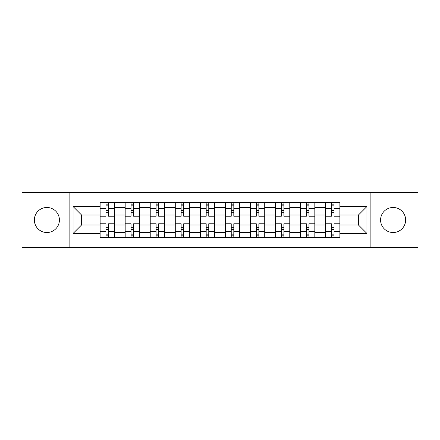 <?xml version="1.0" encoding="UTF-8"?>
<svg xmlns="http://www.w3.org/2000/svg" width="440" height="440" viewBox="0 0 440 440"><rect width="100%" height="100%" fill="white"/><g stroke="black" fill="none" stroke-linecap="round" stroke-linejoin="round"><path stroke-width="0.66" d="M393.107 207.477A12.524 12.524 0 0 0 380.584 220A12.524 12.524 0 0 0 393.107 232.524A12.524 12.524 0 0 0 405.636 220A12.524 12.524 0 0 0 393.107 207.477M46.893 207.477A12.524 12.524 0 0 0 34.364 220A12.524 12.524 0 0 0 46.893 232.524A12.524 12.524 0 0 0 59.417 220A12.524 12.524 0 0 0 46.893 207.477M370.145 247.539L418 247.539L418 192.462L22 192.462L22 247.539L370.145 247.539L370.145 192.462M125.098 237.264L125.098 207.636L114.499 207.636L114.499 237.264M114.499 207.636L114.499 202.736M125.098 207.636L125.098 202.736M139.546 202.736L139.546 237.264M150.145 237.264L150.145 202.736M164.599 202.736L164.599 237.264M175.197 237.264L175.197 202.736M189.651 202.736L189.651 237.264M200.25 237.264L200.25 202.736M214.698 202.736L214.698 237.264M225.302 237.264L225.302 202.736M239.751 202.736L239.751 237.264M250.349 237.264L250.349 202.736M264.803 202.736L264.803 237.264M275.402 237.264L275.402 202.736M289.856 202.736L289.856 237.264M300.454 237.264L300.454 202.736M314.902 202.736L314.902 237.264M325.501 237.264L325.501 202.736M325.501 224.978L314.902 224.978M300.454 224.978L289.856 224.978M275.402 224.978L264.803 224.978M250.349 224.978L239.751 224.978M225.302 224.978L214.698 224.978M200.25 224.978L189.651 224.978M175.197 224.978L164.599 224.978M150.145 224.978L139.546 224.978M125.098 224.978L114.499 224.978M325.501 215.023L314.902 215.023M300.454 215.023L289.856 215.023M275.402 215.023L264.803 215.023M250.349 215.023L239.751 215.023M225.302 215.023L214.698 215.023M200.25 215.023L189.651 215.023M175.197 215.023L164.599 215.023M150.145 215.023L139.546 215.023M125.098 215.023L114.499 215.023M81.576 224.978L100.045 224.978L100.045 215.023L81.576 215.023L81.576 224.978L73.068 233.492L73.068 206.509L100.045 206.509L100.045 215.023M339.955 215.023L339.955 224.978L358.424 224.978L358.424 215.023L339.955 215.023L339.955 202.736L100.045 202.736L100.045 206.509M339.955 206.509L366.933 206.509L366.933 233.492L339.955 233.492L339.955 224.978M100.045 224.978L100.045 237.264L339.955 237.264L339.955 233.492M100.045 233.492L73.068 233.492M69.856 247.539L69.856 192.462M108.554 234.856L105.985 234.856M105.985 205.145L108.554 205.145M133.606 234.856L131.038 234.856M131.038 205.145L133.606 205.145M158.659 234.856L156.09 234.856M156.09 205.145L158.659 205.145M183.706 234.856L181.137 234.856M181.137 205.145L183.706 205.145M208.758 234.856L206.19 234.856M206.19 205.145L208.758 205.145M233.811 234.856L231.242 234.856M231.242 205.145L233.811 205.145M258.863 234.856L256.295 234.856M256.295 205.145L258.863 205.145M283.91 234.856L281.341 234.856M281.341 205.145L283.91 205.145M308.963 234.856L306.394 234.856M306.394 205.145L308.963 205.145M334.015 234.856L331.447 234.856M331.447 205.145L334.015 205.145M73.068 206.509L81.576 215.023M358.424 224.978L366.933 233.492M358.424 215.023L366.933 206.509M114.417 237.264L114.417 216.227L108.554 216.227L108.554 202.736M105.985 202.736L105.985 216.227L100.122 216.227L100.122 202.736M114.417 216.227L114.417 202.736M100.122 237.264L100.122 223.773L105.985 223.773L105.985 237.264M108.554 237.264L108.554 223.773L114.417 223.773M105.985 212.696L108.554 212.696M100.122 223.773L100.122 216.227M108.554 227.304L105.985 227.304M108.554 235.174L105.985 235.174M105.985 229.394L108.554 229.394M108.554 210.606L105.985 210.606M105.985 204.826L108.554 204.826M139.469 237.264L139.469 216.227L133.606 216.227L133.606 202.736M131.038 202.736L131.038 216.227L125.175 216.227L125.175 202.736M139.469 216.227L139.469 202.736M125.175 237.264L125.175 223.773L131.038 223.773L131.038 237.264M133.606 237.264L133.606 223.773L139.469 223.773M131.038 212.696L133.606 212.696M125.175 223.773L125.175 216.227M133.606 227.304L131.038 227.304M133.606 235.174L131.038 235.174M131.038 229.394L133.606 229.394M133.606 210.606L131.038 210.606M131.038 204.826L133.606 204.826M164.516 237.264L164.516 216.227L158.659 216.227L158.659 202.736M156.09 202.736L156.09 216.227L150.227 216.227L150.227 202.736M164.516 216.227L164.516 202.736M150.227 237.264L150.227 223.773L156.09 223.773L156.09 237.264M158.659 237.264L158.659 223.773L164.516 223.773M156.09 212.696L158.659 212.696M150.227 223.773L150.227 216.227M158.659 227.304L156.09 227.304M158.659 235.174L156.09 235.174M156.09 229.394L158.659 229.394M158.659 210.606L156.09 210.606M156.09 204.826L158.659 204.826M189.569 237.264L189.569 216.227L183.706 216.227L183.706 202.736M181.137 202.736L181.137 216.227L175.28 216.227L175.28 202.736M189.569 216.227L189.569 202.736M175.28 237.264L175.28 223.773L181.137 223.773L181.137 237.264M183.706 237.264L183.706 223.773L189.569 223.773M181.137 212.696L183.706 212.696M175.28 223.773L175.28 216.227M183.706 227.304L181.137 227.304M183.706 235.174L181.137 235.174M181.137 229.394L183.706 229.394M183.706 210.606L181.137 210.606M181.137 204.826L183.706 204.826M214.621 237.264L214.621 216.227L208.758 216.227L208.758 202.736M206.19 202.736L206.19 216.227L200.327 216.227L200.327 202.736M214.621 216.227L214.621 202.736M200.327 237.264L200.327 223.773L206.19 223.773L206.19 237.264M208.758 237.264L208.758 223.773L214.621 223.773M206.19 212.696L208.758 212.696M200.327 223.773L200.327 216.227M208.758 227.304L206.19 227.304M208.758 235.174L206.19 235.174M206.19 229.394L208.758 229.394M208.758 210.606L206.19 210.606M206.19 204.826L208.758 204.826M239.674 237.264L239.674 216.227L233.811 216.227L233.811 202.736M231.242 202.736L231.242 216.227L225.379 216.227L225.379 202.736M239.674 216.227L239.674 202.736M225.379 237.264L225.379 223.773L231.242 223.773L231.242 237.264M233.811 237.264L233.811 223.773L239.674 223.773M231.242 212.696L233.811 212.696M225.379 223.773L225.379 216.227M233.811 227.304L231.242 227.304M233.811 235.174L231.242 235.174M231.242 229.394L233.811 229.394M233.811 210.606L231.242 210.606M231.242 204.826L233.811 204.826M264.721 237.264L264.721 216.227L258.863 216.227L258.863 202.736M256.295 202.736L256.295 216.227L250.431 216.227L250.431 202.736M264.721 216.227L264.721 202.736M250.431 237.264L250.431 223.773L256.295 223.773L256.295 237.264M258.863 237.264L258.863 223.773L264.721 223.773M256.295 212.696L258.863 212.696M250.431 223.773L250.431 216.227M258.863 227.304L256.295 227.304M258.863 235.174L256.295 235.174M256.295 229.394L258.863 229.394M258.863 210.606L256.295 210.606M256.295 204.826L258.863 204.826M289.773 237.264L289.773 216.227L283.91 216.227L283.91 202.736M281.341 202.736L281.341 216.227L275.484 216.227L275.484 202.736M289.773 216.227L289.773 202.736M275.484 237.264L275.484 223.773L281.341 223.773L281.341 237.264M283.91 237.264L283.91 223.773L289.773 223.773M281.341 212.696L283.91 212.696M275.484 223.773L275.484 216.227M283.91 227.304L281.341 227.304M283.91 235.174L281.341 235.174M281.341 229.394L283.91 229.394M283.91 210.606L281.341 210.606M281.341 204.826L283.91 204.826M314.826 237.264L314.826 216.227L308.963 216.227L308.963 202.736M306.394 202.736L306.394 216.227L300.531 216.227L300.531 202.736M314.826 216.227L314.826 202.736M300.531 237.264L300.531 223.773L306.394 223.773L306.394 237.264M308.963 237.264L308.963 223.773L314.826 223.773M306.394 212.696L308.963 212.696M300.531 223.773L300.531 216.227M308.963 227.304L306.394 227.304M308.963 235.174L306.394 235.174M306.394 229.394L308.963 229.394M308.963 210.606L306.394 210.606M306.394 204.826L308.963 204.826M339.878 237.264L339.878 216.227L334.015 216.227L334.015 202.736M331.447 202.736L331.447 216.227L325.584 216.227L325.584 202.736M339.878 216.227L339.878 202.736M325.584 237.264L325.584 223.773L331.447 223.773L331.447 237.264M334.015 237.264L334.015 223.773L339.878 223.773M331.447 212.696L334.015 212.696M325.584 223.773L325.584 216.227M334.015 227.304L331.447 227.304M334.015 235.174L331.447 235.174M331.447 229.394L334.015 229.394M334.015 210.606L331.447 210.606M331.447 204.826L334.015 204.826M300.454 207.636L289.856 207.636M275.402 207.636L264.803 207.636M250.349 207.636L239.751 207.636M225.302 207.636L214.698 207.636M200.25 207.636L189.651 207.636M175.197 207.636L164.599 207.636M150.145 207.636L139.546 207.636M325.501 207.636L314.902 207.636M300.454 232.364L289.856 232.364M275.402 232.364L264.803 232.364M250.349 232.364L239.751 232.364M225.302 232.364L214.698 232.364M200.25 232.364L189.651 232.364M175.197 232.364L164.599 232.364M150.145 232.364L139.546 232.364M125.098 232.364L114.499 232.364M325.501 232.364L314.902 232.364M114.417 208.28L108.554 208.28M105.985 208.28L100.122 208.28M105.985 208.494L100.122 208.494M105.985 231.506L100.122 231.506M105.985 231.721L100.122 231.721M114.417 231.721L108.554 231.721M114.417 208.494L108.554 208.494M114.417 231.506L108.554 231.506M139.469 208.28L133.606 208.28M131.038 208.28L125.175 208.28M131.038 208.494L125.175 208.494M131.038 231.506L125.175 231.506M131.038 231.721L125.175 231.721M139.469 231.721L133.606 231.721M139.469 208.494L133.606 208.494M139.469 231.506L133.606 231.506M164.516 208.28L158.659 208.28M156.09 208.28L150.227 208.28M156.09 208.494L150.227 208.494M156.09 231.506L150.227 231.506M156.09 231.721L150.227 231.721M164.516 231.721L158.659 231.721M164.516 208.494L158.659 208.494M164.516 231.506L158.659 231.506M189.569 208.28L183.706 208.28M181.137 208.28L175.28 208.28M181.137 208.494L175.28 208.494M181.137 231.506L175.28 231.506M181.137 231.721L175.28 231.721M189.569 231.721L183.706 231.721M189.569 208.494L183.706 208.494M189.569 231.506L183.706 231.506M214.621 208.28L208.758 208.28M206.19 208.28L200.327 208.28M206.19 208.494L200.327 208.494M206.19 231.506L200.327 231.506M206.19 231.721L200.327 231.721M214.621 231.721L208.758 231.721M214.621 208.494L208.758 208.494M214.621 231.506L208.758 231.506M239.674 208.28L233.811 208.28M231.242 208.28L225.379 208.28M231.242 208.494L225.379 208.494M231.242 231.506L225.379 231.506M231.242 231.721L225.379 231.721M239.674 231.721L233.811 231.721M239.674 208.494L233.811 208.494M239.674 231.506L233.811 231.506M264.721 208.28L258.863 208.28M256.295 208.28L250.431 208.28M256.295 208.494L250.431 208.494M256.295 231.506L250.431 231.506M256.295 231.721L250.431 231.721M264.721 231.721L258.863 231.721M264.721 208.494L258.863 208.494M264.721 231.506L258.863 231.506M289.773 208.28L283.91 208.28M281.341 208.28L275.484 208.28M281.341 208.494L275.484 208.494M281.341 231.506L275.484 231.506M281.341 231.721L275.484 231.721M289.773 231.721L283.91 231.721M289.773 208.494L283.91 208.494M289.773 231.506L283.91 231.506M314.826 208.28L308.963 208.28M306.394 208.28L300.531 208.28M306.394 208.494L300.531 208.494M306.394 231.506L300.531 231.506M306.394 231.721L300.531 231.721M314.826 231.721L308.963 231.721M314.826 208.494L308.963 208.494M314.826 231.506L308.963 231.506M339.878 208.28L334.015 208.28M331.447 208.28L325.584 208.28M331.447 208.494L325.584 208.494M331.447 231.506L325.584 231.506M331.447 231.721L325.584 231.721M339.878 231.721L334.015 231.721M339.878 208.494L334.015 208.494M339.878 231.506L334.015 231.506"/></g></svg>
